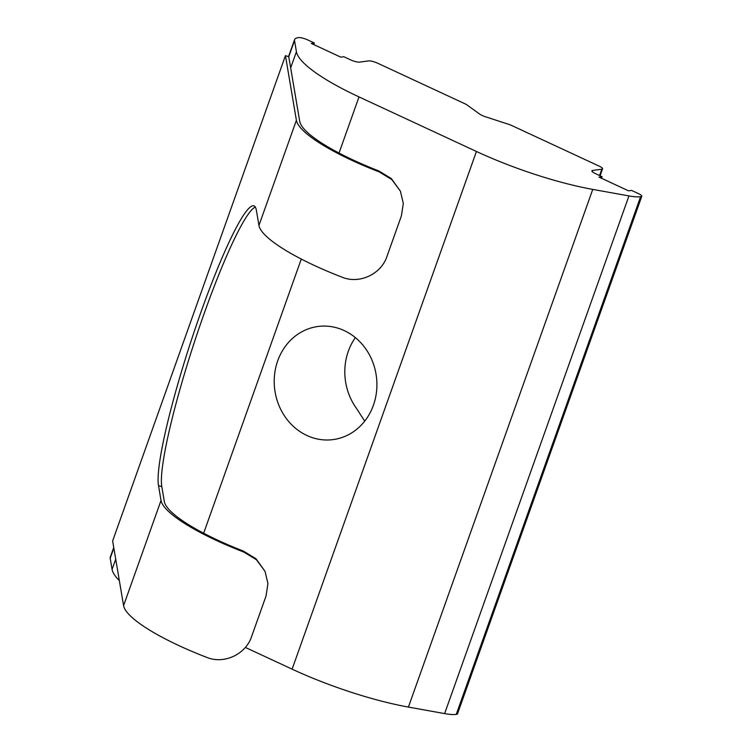 <?xml version="1.0" encoding="UTF-8"?>
<svg xmlns="http://www.w3.org/2000/svg" width="752" height="752" viewBox="0 0 752 752"><rect width="100%" height="100%" fill="white"/><g stroke="black" fill="none" stroke-linecap="round" stroke-linejoin="round"><path stroke-width="1.13" d="M306.891 435.483A57.058 51.239 -97.7 0 0 333.221 439.582A57.058 51.239 -97.7 0 0 376.602 390.974A57.058 51.239 -97.7 0 0 344.237 330.589A57.058 51.239 -97.7 0 0 317.908 326.49A57.058 51.239 -97.7 0 0 274.527 375.088A57.058 51.239 -97.7 0 0 306.891 435.483M600.087 175.771L602.559 168.833A7.041 1.542 -160.4 0 0 598.996 166.051L512.037 125.65A7.041 1.542 -160.4 0 0 508.681 124.334L485.519 116.786A7.041 1.542 -160.4 0 1 482.154 115.47A7.041 1.542 -160.4 0 1 479.616 114.041L467.152 105.045A7.041 1.542 -160.4 0 0 464.614 103.616L377.654 63.215A7.041 1.542 -160.4 0 0 368.687 60.893L359.475 62.134A7.041 1.542 -160.4 0 1 350.507 59.812L343.871 56.72L340.797 57.143L311.29 43.428L314.355 43.014L307.718 39.931A7.041 1.542 -160.4 0 0 298.741 37.6L298.253 37.666A35.203 7.717 -160.4 0 0 294.605 39.574A35.203 7.717 -160.4 0 0 294.53 40.542L296.42 51.719L290.667 67.896L288.768 56.72L285.45 55.639L296.391 120.292L258.951 225.45A109.125 23.932 19.6 0 0 341.765 277.065C359.296 284.557 381.245 274.132 386.989 256.338L401.389 215.899L403.316 203.397L400.402 191.158L391.801 179.568L379.215 171.917A109.125 23.932 -160.4 0 1 296.391 120.292M161.022 500.465L123.582 605.614A109.125 23.932 19.6 0 0 206.396 657.239C223.927 664.73 245.866 654.306 251.619 636.512L266.02 596.063L267.947 583.571L265.033 571.332L256.432 559.732L243.836 552.081A109.125 23.932 -160.4 0 1 161.022 500.465L158.503 485.576A149.61 17.766 -71.9 0 1 195.84 326.791A149.61 17.766 -71.9 0 1 253.847 205.832A149.61 17.766 -71.9 0 1 256.432 210.56L258.951 225.45M123.582 605.614L112.631 540.961L285.45 55.639M255.285 207.063A149.61 17.766 -71.9 0 0 196.808 334.828A149.61 17.766 -71.9 0 0 161.821 486.657L164.34 501.546A105.609 23.162 19.6 0 0 243.375 551.075L243.836 552.081M400.402 191.158L391.35 178.581L378.754 170.901A105.609 23.162 -160.4 0 1 299.719 121.373L290.667 67.896M265.033 571.332L255.981 558.745L243.375 551.075M115.723 559.187L112.086 569.396L110.196 558.219A35.203 7.717 -160.4 0 1 110.262 557.251L113.74 547.494M112.086 569.396A123.206 27.016 19.6 0 0 119.342 580.591M592.755 189.401L628.954 195.924L444.62 713.601L408.411 707.077L592.755 189.401A123.206 27.016 -160.4 0 1 476.439 151.472L359.014 96.914A123.206 27.016 -160.4 0 1 296.42 51.719M640.582 196.723L456.248 714.4L640.582 196.723A35.203 7.717 -160.4 0 1 628.954 195.924M601.525 178.28L602.089 176.701L599.024 177.115L628.531 190.829L631.605 190.416L638.241 193.499A7.041 1.542 -160.4 0 1 641.804 196.272A7.041 1.542 -160.4 0 1 641.071 196.657M602.089 176.701L595.452 173.618A7.041 1.542 -160.4 0 1 591.89 170.836A7.041 1.542 -160.4 0 1 592.614 170.46L601.826 169.209L599.57 175.536M602.559 168.833A7.041 1.542 -160.4 0 1 601.826 169.209M408.411 707.077A123.206 27.016 -160.4 0 1 292.105 669.148L245.312 647.406M456.737 714.334A7.041 1.542 19.6 0 0 457.47 713.949L641.804 196.272M444.62 713.601A35.203 7.717 19.6 0 0 456.248 714.4M314.355 43.014L313.791 44.594M364.701 421.139L356.222 408.007A57.058 51.239 82.3 0 1 355.358 337.601M161.821 486.657L158.503 485.576M379.215 171.917L378.754 170.901M288.768 56.72L294.53 40.542M110.196 558.219L113.825 548.02M203.651 533.224L301.279 259.064M339.03 153.051L359.014 96.914M476.439 151.472L292.105 669.148M592.209 171.597L592.614 170.46M288.524 56.635L294.605 39.574"/></g></svg>
